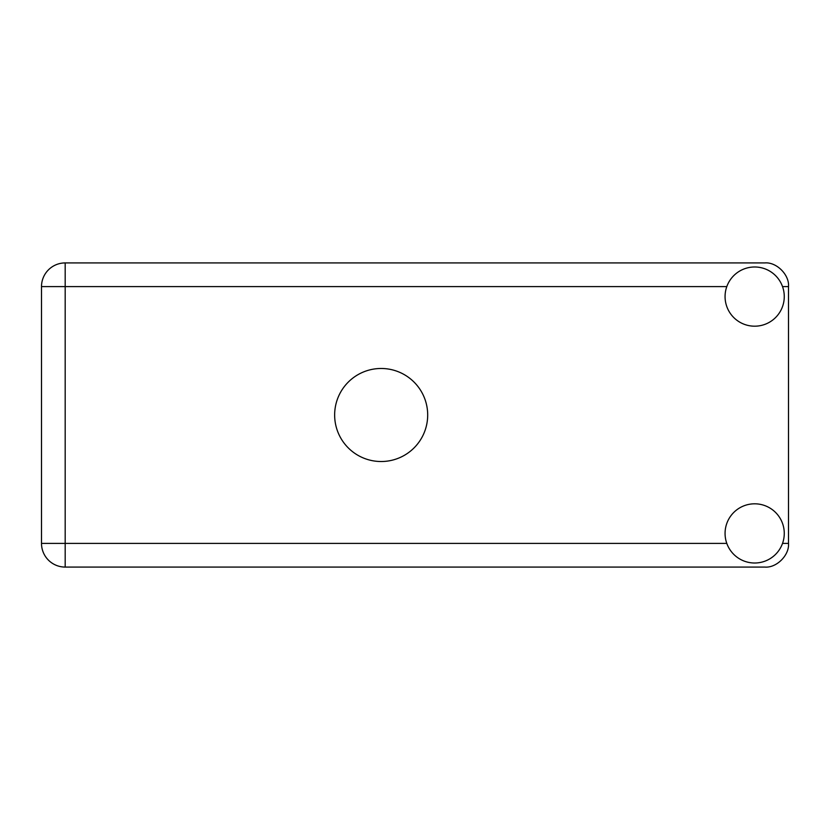 <?xml version="1.0" encoding="UTF-8"?>
<svg xmlns="http://www.w3.org/2000/svg" width="830" height="830" viewBox="0 0 830 830"><rect width="100%" height="100%" fill="white"/><g stroke="black" fill="none" stroke-linecap="round" stroke-linejoin="round"><path stroke-width="1.25" d="M754.667 563.01A29.6 29.6 0 0 0 784.267 533.41A29.6 29.6 0 0 0 754.667 503.81A29.6 29.6 0 0 0 725.067 533.41A29.6 29.6 0 0 0 754.667 563.01M754.667 326.19A29.6 29.6 0 0 0 784.267 296.59A29.6 29.6 0 0 0 754.667 266.99A29.6 29.6 0 0 0 725.067 296.59A29.6 29.6 0 0 0 754.667 326.19M381.167 368.479A46.522 46.522 0 0 0 334.646 415A46.522 46.522 0 0 0 381.167 461.522A46.522 46.522 0 0 0 427.689 415A46.522 46.522 0 0 0 381.167 368.479M726.8 286.609L65.186 286.609L65.186 543.391L41.5 543.391A23.686 23.686 0 0 0 65.186 567.077A23.686 23.686 0 0 1 41.5 543.391L41.5 286.609A23.686 23.686 0 0 1 65.186 262.923L764.814 262.923C776.538 261.865 789.558 274.896 788.5 286.609L788.5 543.391C789.558 555.104 776.538 568.135 764.814 567.077L65.186 567.077L65.186 543.391L726.8 543.391M782.534 543.391L788.5 543.391M788.5 286.609L782.534 286.609M41.5 286.609L65.186 286.609L65.186 262.923A23.686 23.686 0 0 0 41.5 286.609"/></g></svg>
